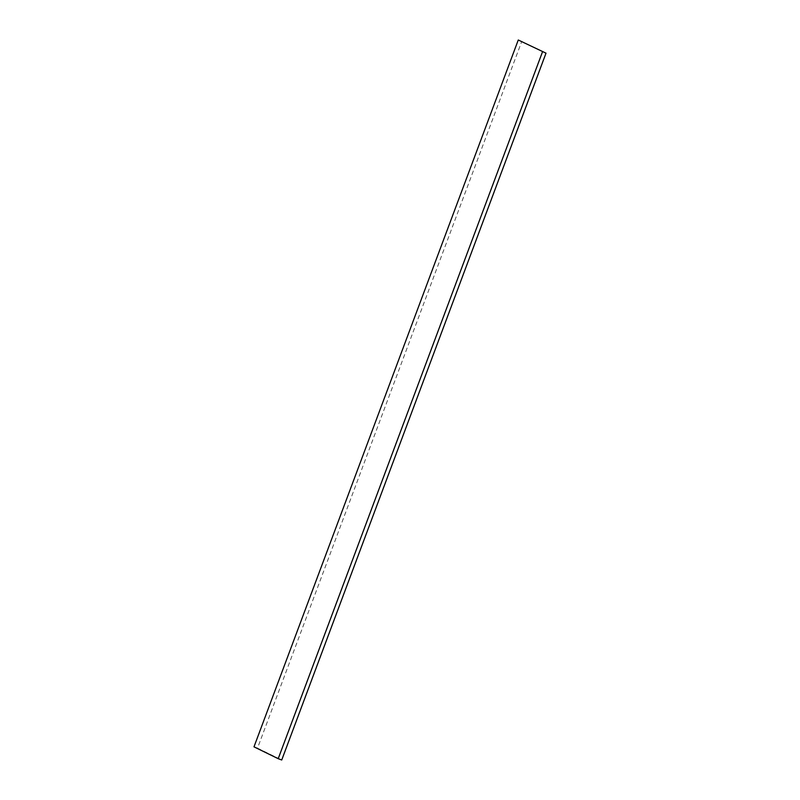 <?xml version="1.0" encoding="UTF-8"?>
<svg xmlns="http://www.w3.org/2000/svg" width="800" height="800" viewBox="0 0 800 800"><rect width="100%" height="100%" fill="white"/><g stroke="black" fill="none" stroke-linecap="round" stroke-linejoin="round"><path stroke-width="0.6" stroke-dasharray="4 3" d="M253.99 746.84L257.51 748.15L521.79 41.31M257.51 748.15L281.73 760"/><path stroke-width="1.2" d="M546.01 53.16L518.27 40L546.01 53.16L281.73 760L278.21 758.69L253.99 746.84L518.27 40M542.49 51.85L278.21 758.69"/></g></svg>
